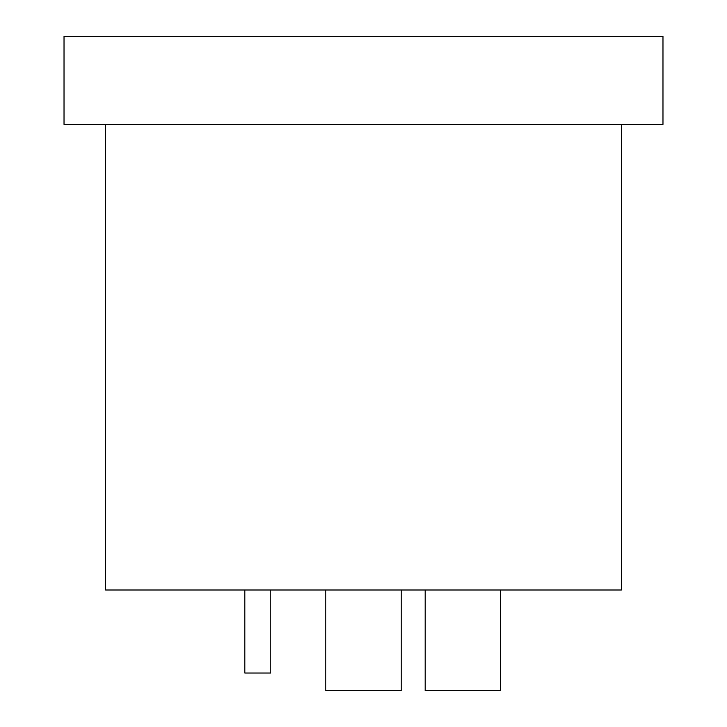 <?xml version="1.0" encoding="UTF-8"?>
<svg xmlns="http://www.w3.org/2000/svg" width="727" height="727" viewBox="0 0 727 727"><rect width="100%" height="100%" fill="white"/><g stroke="black" fill="none" stroke-linecap="round" stroke-linejoin="round"><path stroke-width="1.09" d="M363.5 36.35L662.969 36.35L662.969 124.426L64.031 124.426L64.031 36.35L363.5 36.35M621.449 124.426L621.449 589.988L105.551 589.988L105.551 124.426M244.845 589.988L244.845 673.038L270.762 673.038L270.762 589.988M500.649 589.988L500.649 690.65L425.159 690.65L425.159 589.988M401.249 589.988L401.249 690.65L325.751 690.65L325.751 589.988"/></g></svg>
